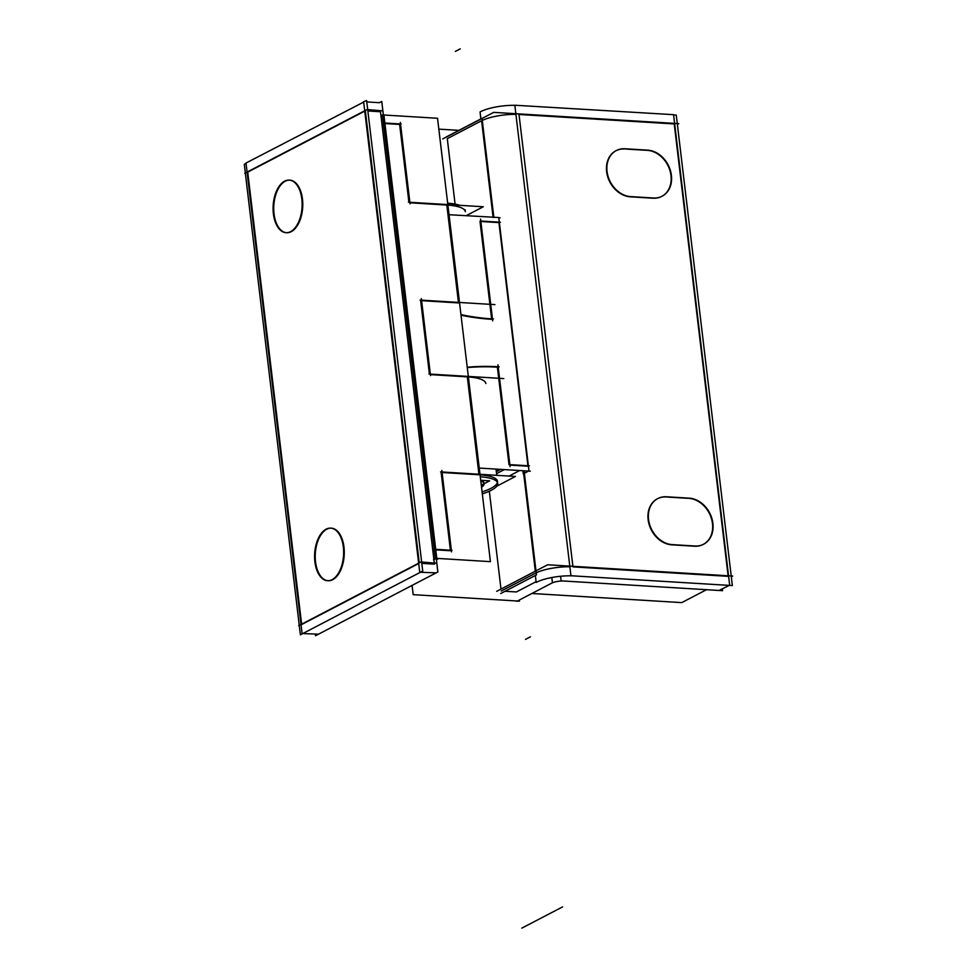 <?xml version="1.0" encoding="UTF-8"?>
<svg xmlns="http://www.w3.org/2000/svg" width="977" height="977" viewBox="0 0 977 977"><rect width="100%" height="100%" fill="white"/><g stroke="black" fill="none" stroke-linecap="round" stroke-linejoin="round"><path stroke-width="1.47" d="M434.338 550.332L432.884 551.089L434.338 550.332L432.884 551.089L434.276 562.764M367.865 110.975L380.493 111.744L382.007 124.445L380.493 111.744L367.865 110.975L380.493 111.744L382.007 124.445M384.938 123.542L399.642 124.433L384.938 123.542L399.642 124.433L408.911 202.215M432.835 550.747L382.044 124.787L383.509 124.03L382.044 124.787L432.835 550.747L382.044 124.787L383.509 124.03M465.113 209.75L465.345 211.704A40.851 10.71 173.2 0 0 447.893 205.121M409.925 202.789L446.831 205.048L409.925 202.789L446.831 205.048L458.445 302.406M458.506 302.919L421.588 300.672M420.647 300.611L429.404 374.044M485.838 383.534A40.851 10.71 173.2 0 0 468.386 376.939M430.405 374.618L467.324 376.866L430.405 374.618L467.324 376.866L478.938 474.236M497.452 482.406A40.851 10.71 -6.8 0 1 482.088 491.907A40.851 10.71 -6.8 0 0 480.061 474.822A40.851 10.71 -6.8 0 1 497.513 481.405M478.999 474.749L442.08 472.502M483.981 483.017A27.234 7.144 173.2 0 0 480.696 480.171A27.234 7.144 173.2 0 1 481.453 486.558A27.234 7.144 173.2 0 0 483.994 483.383M441.14 472.441L450.409 550.222M450.47 550.735L435.779 549.843M435.29 549.465L384.498 123.517M365.349 110.816L419.255 562.874M421.808 563.375L434.435 564.144M418.693 563.534L301.661 624.523M364.751 111.134L247.718 172.123L364.751 111.134L247.718 172.123L301.624 624.181M331.032 528.154A26.33 14.472 -86.5 0 0 326.733 529.216A26.33 14.472 -86.5 0 0 315.229 557.464A26.33 14.472 -86.5 0 0 327.82 580.704M328.15 580.729A26.33 14.472 -86.5 0 0 332.754 579.679A26.33 14.472 -86.5 0 0 344.258 551.138A26.33 14.472 -86.5 0 0 331.35 528.166M289.534 180.147A26.33 14.472 -86.5 0 0 285.235 181.209A26.33 14.472 -86.5 0 0 273.731 209.457A26.33 14.472 -86.5 0 0 286.322 232.697M286.652 232.721A26.33 14.472 -86.5 0 0 291.256 231.671A26.33 14.472 -86.5 0 0 302.76 203.143A26.33 14.472 -86.5 0 0 289.851 180.159M509.017 464.698L497.391 367.169A281.828 223.586 62.5 0 0 467.275 367.584A281.828 223.586 62.5 0 1 497.391 367.169L509.017 464.698L497.391 367.169A281.828 223.586 62.5 0 0 467.275 367.584M509.896 465.101L527.995 466.2M527.934 465.748L498.942 222.597L527.934 465.748L498.942 222.597L480.855 221.498M480.012 221.449L491.626 318.868M461.022 315.205A281.828 223.586 62.5 0 0 491.687 319.32A281.828 223.586 62.5 0 1 461.022 315.205A281.828 223.586 62.5 0 0 491.687 319.32M500.993 589.094L489.33 491.211M505.036 591.268L516.369 591.964L505.036 591.268L516.369 591.964L536.08 581.694M493.116 217.407L481.588 120.757L447.283 138.636L481.588 120.757L493.116 217.407L481.588 120.757L447.283 138.636L455.087 204.095M500.749 469.375L496.353 471.671M509.066 476.068L519.679 470.535M501.225 591.036L535.543 573.157M515.917 114.358A27.234 7.144 173.2 0 0 482.284 120.415A27.234 7.144 173.2 0 1 515.917 114.358A27.234 7.144 173.2 0 0 482.284 120.415M536.226 572.815A27.234 7.144 -6.8 0 1 569.86 566.77A27.234 7.144 -6.8 0 0 536.226 572.815A27.234 7.144 -6.8 0 1 569.86 566.77M728.109 575.771L674.228 123.932L728.109 575.771L674.228 123.932L519.007 114.48L674.228 123.932L519.007 114.48L572.888 566.306M728.183 576.345L572.962 566.88M624.596 148.98A24.962 19.809 62.5 0 0 615.913 150.763A24.962 19.809 62.5 0 0 607.67 176.593A24.962 19.809 62.5 0 0 629.689 196.78A24.962 19.809 62.5 0 1 606.595 171.28A24.962 19.809 62.5 0 1 624.596 148.98A24.962 19.809 62.5 0 0 606.595 171.28A24.962 19.809 62.5 0 0 629.689 196.78A24.962 19.809 62.5 0 1 606.595 171.28A24.962 19.809 62.5 0 1 624.596 148.98M626.001 149.066L646.09 150.287M661.918 196.328A24.962 19.809 62.5 0 0 669.807 170.108A24.962 19.809 62.5 0 0 647.311 150.36A24.962 19.809 62.5 0 1 670.943 175.176A24.962 19.809 62.5 0 1 653.686 198.246A24.962 19.809 62.5 0 0 661.71 196.438M653.027 198.221L630.312 196.829M694.525 546.216L671.81 544.836M666.094 496.988A24.962 19.809 62.5 0 0 657.411 498.771A24.962 19.809 62.5 0 0 649.168 524.6A24.962 19.809 62.5 0 0 671.187 544.787A24.962 19.809 62.5 0 1 648.093 519.288A24.962 19.809 62.5 0 1 666.094 496.988A24.962 19.809 62.5 0 0 648.093 519.288A24.962 19.809 62.5 0 0 671.187 544.787A24.962 19.809 62.5 0 1 648.093 519.288A24.962 19.809 62.5 0 1 666.094 496.988M667.486 497.073L687.588 498.294M703.416 544.323A24.962 19.809 62.5 0 0 711.305 518.115A24.962 19.809 62.5 0 0 688.809 498.368A24.962 19.809 62.5 0 1 712.441 523.183A24.962 19.809 62.5 0 1 695.172 546.253A24.962 19.809 62.5 0 0 703.208 544.433M383.375 114.981L381.763 101.461L379.406 102.695L366.79 101.926M436.243 558.343L437.867 571.972L315.534 635.722L315.363 634.342M401.156 124.018L384.743 123.017M410.047 203.839L400.338 122.406M408.423 202.19L483.285 206.758L466.005 215.758M447.661 203.155A40.851 10.71 -6.8 0 1 459.776 205.317M420.086 300.061L494.948 304.629M430.527 375.583L421.356 298.669M503.778 378.575L428.903 374.02M480.293 476.776A40.851 10.71 -6.8 0 1 497.745 483.359A40.851 10.71 -6.8 0 1 482.333 493.873M496.756 486.192L515.441 476.458L440.578 471.891M436.414 559.736L438.795 558.49M451.545 551.846L441.836 470.413M435.571 549.318L451.997 550.32M433.483 559.833L436.756 558.123L383.888 114.773L382.422 114.92L435.29 558.282L490.405 561.641L437.537 118.278L383.924 115.017M382.483 115.506L381.03 116.263M436.108 572.876L419.731 572.229L363.627 101.73L366.619 100.546L422.723 571.044L300.391 634.806L299.304 625.756L298.669 625.72L421.002 561.958L436.829 563.265M363.676 102.084L245.996 163.037L302.101 633.536L318.478 634.183M246.045 163.391L244.287 164.295L245.325 173.002M382.886 110.865L367.059 109.546L244.726 173.308L245.361 173.344L299.267 625.402M327.002 528.765A26.33 14.472 -86.5 0 0 314.582 556.89A26.33 14.472 -86.5 0 0 327.503 580.692A26.33 14.472 -86.5 0 0 332.998 579.129M331.215 580.057A26.33 14.472 -86.5 0 0 343.635 551.92A26.33 14.472 -86.5 0 0 330.714 528.13A26.33 14.472 -86.5 0 0 325.207 529.693M285.504 180.757A26.33 14.472 -86.5 0 0 273.084 208.883A26.33 14.472 -86.5 0 0 286.005 232.685A26.33 14.472 -86.5 0 0 291.5 231.122M289.717 232.05A26.33 14.472 -86.5 0 0 302.137 203.924A26.33 14.472 -86.5 0 0 289.216 180.122A26.33 14.472 -86.5 0 0 283.721 181.685M480.782 480.904A27.234 7.144 -6.8 0 1 484.067 483.749A27.234 7.144 -6.8 0 1 481.539 487.291M480.708 480.269L489.636 480.818L481.295 485.166M499.174 366.827A281.828 223.586 62.5 0 0 467.226 367.254M449.041 214.72L498.771 217.517L528.984 470.865L523.257 473.845L522.89 470.731M498.807 217.761L500.102 217.834M479.255 468.068L530.316 471.183M438.832 129.135L458.909 130.356M412.086 585.406L413.186 594.663L519.495 601.136M496.585 473.637L504.327 469.595M510.079 466.603L497.94 364.812M529.412 465.834L509.212 464.6M500.114 469.339L496.304 471.329M500.798 593.491L536.471 574.891L524.063 470.804M518.64 105.479A27.234 7.144 -6.8 0 0 480.061 111.952L480.892 118.901M535.335 575.49L536.165 582.451A27.234 7.144 -6.8 0 1 574.745 575.978L574.745 575.978M480.159 220.997L500.371 222.231M493.849 217.456L482.027 118.315L446.342 136.902M442.74 138.929L493.715 112.367L678.771 123.639L677.366 124.372M673.593 114.92L676.255 115.078L732.359 585.577L570.934 575.746L514.83 105.235L673.568 114.675L729.672 585.174L719.011 590.474M722.357 588.984L722.553 590.682L561.128 580.851L560.578 576.271M564.853 581.071L564.853 581.083A9.074 2.381 -6.8 0 0 551.37 583.342M551.822 577.529L552.445 582.768L516.76 601.368M496.695 591.329L547.67 564.767L732.713 576.051L731.309 576.784M531.903 593.479L681.738 602.614L706.505 589.705M654.077 198.038L630.08 196.572M626.33 148.895A24.962 19.809 62.5 0 0 616.328 150.556A24.962 19.809 62.5 0 0 608.427 177.472A24.962 19.809 62.5 0 0 632.021 196.646M624.376 148.724L648.374 150.189M652.123 197.879A24.962 19.809 62.5 0 0 662.125 196.218A24.962 19.809 62.5 0 0 670.014 169.29A24.962 19.809 62.5 0 0 646.432 150.116M693.621 545.874A24.962 19.809 62.5 0 0 703.623 544.226A24.962 19.809 62.5 0 0 711.512 517.297A24.962 19.809 62.5 0 0 687.93 498.123M695.575 546.045L671.578 544.58M667.828 496.902A24.962 19.809 62.5 0 0 657.826 498.551A24.962 19.809 62.5 0 0 649.925 525.479A24.962 19.809 62.5 0 0 673.519 544.653M665.874 496.731L689.86 498.197M492.701 320.871L480.562 219.08M460.949 314.618A281.828 223.586 62.5 0 0 493.47 318.978M326.733 529.216A26.33 14.472 -86.5 0 0 315.534 561.848A26.33 14.472 -86.5 0 0 332.754 579.679A26.33 14.472 -86.5 0 0 343.965 547.035A26.33 14.472 -86.5 0 0 326.733 529.216A26.33 14.472 -86.5 0 0 315.534 561.848A26.33 14.472 -86.5 0 0 332.754 579.679A26.33 14.472 -86.5 0 0 343.965 547.035A26.33 14.472 -86.5 0 0 326.733 529.216A26.33 14.472 -86.5 0 0 315.534 561.848A26.33 14.472 -86.5 0 0 332.754 579.679A26.33 14.472 -86.5 0 0 343.965 547.035A26.33 14.472 -86.5 0 0 326.733 529.216M285.235 181.209A26.33 14.472 -86.5 0 0 274.036 213.853A26.33 14.472 -86.5 0 0 291.256 231.671A26.33 14.472 -86.5 0 0 302.467 199.039A26.33 14.472 -86.5 0 0 285.235 181.209A26.33 14.472 -86.5 0 0 274.036 213.853A26.33 14.472 -86.5 0 0 291.256 231.671A26.33 14.472 -86.5 0 0 302.467 199.039A26.33 14.472 -86.5 0 0 285.235 181.209A26.33 14.472 -86.5 0 0 274.036 213.853A26.33 14.472 -86.5 0 0 291.256 231.671A26.33 14.472 -86.5 0 0 302.467 199.039A26.33 14.472 -86.5 0 0 285.235 181.209M523.33 470.755L535.311 571.215M530.377 636.833L525.479 639.385M562.581 906.9L521.803 928.15L562.581 906.9M460.265 48.85L455.367 51.402M480.061 474.822A40.851 10.71 -6.8 0 1 482.088 491.907A40.851 10.71 -6.8 0 0 480.061 474.822M481.453 486.558A27.234 7.144 173.2 0 0 480.696 480.171A27.234 7.144 173.2 0 1 481.453 486.558M653.686 198.246A24.962 19.809 62.5 0 0 670.943 175.176A24.962 19.809 62.5 0 0 647.311 150.36A24.962 19.809 62.5 0 1 670.943 175.176A24.962 19.809 62.5 0 1 653.686 198.246M695.172 546.253A24.962 19.809 62.5 0 0 712.441 523.183A24.962 19.809 62.5 0 0 688.809 498.368A24.962 19.809 62.5 0 1 712.441 523.183A24.962 19.809 62.5 0 1 695.172 546.253M496.035 469.094L496.78 475.323L496.035 469.094"/></g></svg>

